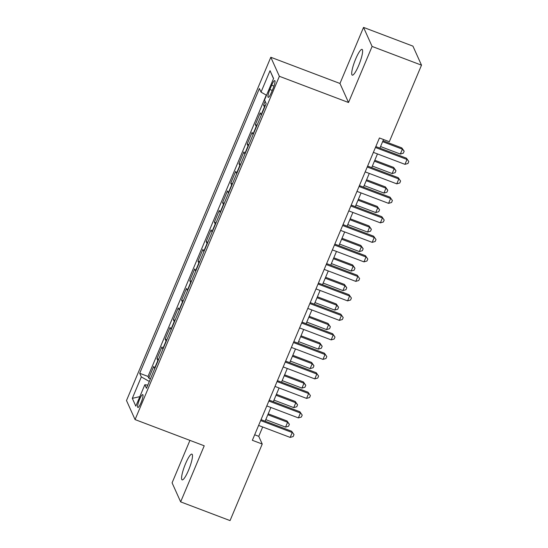 <?xml version="1.0" encoding="UTF-8"?>
<svg xmlns="http://www.w3.org/2000/svg" width="548" height="548" viewBox="0 0 548 548"><rect width="100%" height="100%" fill="white"/><g stroke="black" fill="none" stroke-linecap="round" stroke-linejoin="round"><path stroke-width="0.82" d="M188.512 470.294A13.769 2.596 -69.2 0 0 191.91 454.121A13.769 2.596 -69.2 0 0 185.546 463.704A13.769 2.596 -69.2 0 0 182.148 479.877A13.769 2.596 -69.2 0 0 188.512 470.294M358.639 65.568A13.769 2.596 -69.2 0 0 362.043 49.395A13.769 2.596 -69.2 0 0 355.679 58.979A13.769 2.596 -69.2 0 0 352.275 75.151A13.769 2.596 -69.2 0 0 358.639 65.568M141.048 402.691A6.884 1.302 -69.2 0 0 142.747 394.601A6.884 1.302 -69.2 0 0 139.562 399.396A6.884 1.302 -69.2 0 0 137.863 407.479A6.884 1.302 -69.2 0 0 141.048 402.691M189.937 440.38L172.086 482.836L180.648 501.872L230.05 520.6L262.232 444.044L258.759 436.324L262.684 426.988M270.808 57.259L126.499 400.54L135.068 419.583L279.37 76.295L270.808 57.259L339.966 83.474L348.528 102.51L372.099 46.436L363.536 27.4L339.966 83.474M363.536 27.4L412.932 46.128L421.501 65.164L372.099 46.436M265.157 101.305L263.567 105.093L265.246 105.737M261.321 115.073A8.61 1.569 -157.2 0 1 261.129 114.772L260.286 112.895L255.368 124.602L257.046 125.239M253.121 134.582A8.61 1.569 22.8 0 1 252.929 134.281L252.087 132.404L247.169 144.103L248.847 144.741M244.922 154.084A8.61 1.569 22.8 0 1 244.73 153.782L243.887 151.906L238.969 163.612L240.654 164.249M236.722 173.586A8.61 1.569 22.8 0 1 236.531 173.291L235.688 171.414L230.77 183.114L232.455 183.751M228.523 193.095A8.61 1.569 22.8 0 1 228.331 192.793L227.489 190.916L222.57 202.616L224.255 203.26M220.323 212.597A8.61 1.569 22.8 0 1 220.132 212.302L219.289 210.418L214.371 222.125L216.056 222.762M212.124 232.105A8.61 1.569 22.8 0 1 211.932 231.804L211.09 229.927L206.171 241.627L207.856 242.264M203.931 251.607A8.61 1.569 22.8 0 1 203.733 251.306L202.89 249.429L197.972 261.136L199.657 261.773M195.732 271.109A8.61 1.569 22.8 0 1 195.54 270.815L194.691 268.938L189.772 280.638L191.458 281.275M187.532 290.618A8.61 1.569 22.8 0 1 187.341 290.317L186.491 288.44L181.573 300.14L183.258 300.784M179.333 310.12A8.61 1.569 22.8 0 1 179.141 309.826L178.292 307.942L173.374 319.648L175.059 320.285M171.134 329.629A8.61 1.569 22.8 0 1 170.942 329.327L170.092 327.451L165.174 339.15L166.859 339.787M162.934 349.131A8.61 1.569 22.8 0 1 162.742 348.829L161.893 346.953L156.975 358.659L158.66 359.296M421.501 65.164L389.32 141.72L379.435 137.973L252.354 440.297L262.232 444.044M271.678 85.228L269.869 89.516A6.672 1.26 -69.2 0 0 268.225 97.352A6.672 1.26 -69.2 0 0 271.308 92.708L273.11 88.42A6.672 1.26 -69.2 0 0 274.754 80.583A6.672 1.26 -69.2 0 0 271.678 85.228L273.986 86.105M147.809 385.114L144.843 384.717L146.46 388.313L266.17 103.545L264.547 99.942L273.568 78.487L270.048 70.671L261.026 92.126L259.41 88.523L139.706 373.291L141.322 376.894L149.337 381.476M144.843 384.717L135.822 406.171L132.308 398.348L141.322 376.894M264.602 107.271A8.61 1.569 -157.2 0 1 264.41 106.976L263.567 105.093M266.26 95.119L148.001 376.435L148.775 378.161L150.46 378.798M154.735 368.633A8.61 1.569 22.8 0 1 154.543 368.338L153.7 366.461L148.775 378.161M158.016 360.831A8.61 1.569 -157.2 0 1 157.824 360.536L156.975 358.659M166.215 341.329A8.61 1.569 -157.2 0 1 166.023 341.027L165.174 339.15M174.415 321.827A8.61 1.569 -157.2 0 1 174.223 321.525L173.374 319.648M182.614 302.318A8.61 1.569 -157.2 0 1 182.416 302.023L181.573 300.14M190.807 282.816A8.61 1.569 -157.2 0 1 190.615 282.515L189.772 280.638M199.006 263.307A8.61 1.569 -157.2 0 1 198.814 263.013L197.972 261.136M207.206 243.805A8.61 1.569 -157.2 0 1 207.014 243.504L206.171 241.627M215.405 224.303A8.61 1.569 -157.2 0 1 215.213 224.002L214.371 222.125M223.605 204.794A8.61 1.569 -157.2 0 1 223.413 204.5L222.57 202.616M231.804 185.293A8.61 1.569 -157.2 0 1 231.612 184.991L230.77 183.114M240.003 165.784A8.61 1.569 -157.2 0 1 239.812 165.489L238.969 163.612M248.203 146.282A8.61 1.569 -157.2 0 1 248.011 145.98L247.169 144.103M256.402 126.78A8.61 1.569 -157.2 0 1 256.211 126.478L255.368 124.602M180.648 501.872L204.226 445.798L135.068 419.583M348.528 102.51L279.37 76.295M265.122 421.193L270.883 407.486M273.322 401.684L279.083 387.977M281.521 382.182L287.282 368.475M289.721 362.68L295.482 348.966M297.92 343.171L303.681 329.464M306.12 323.669L311.881 309.963M314.319 304.161L320.08 290.454M322.512 284.659L328.279 270.952M330.711 265.157L336.479 251.443M338.911 245.648L344.678 231.941M347.11 226.146L352.878 212.439M355.31 206.637L361.07 192.93M363.509 187.135L369.27 173.428M371.708 167.633L377.469 153.919M379.908 148.124L383.525 139.521M254.676 434.776L258.759 436.324M266.513 95.263L261.026 92.126M148.001 376.435L139.706 373.291M273.493 78.659L270.048 70.671M132.308 398.348L139.829 396.642M375.435 147.494L407.013 159.468L404.965 164.345L373.387 152.371M375.818 146.576L406.438 158.18L408.794 161.516L407.979 163.468L404.965 164.345M406.438 158.18L408.794 161.516M380.565 146.563L400.335 154.057L402.39 149.179L401.807 147.892L383.004 140.761M401.807 147.892L404.171 151.227L402.39 149.179L382.614 141.685M404.171 151.227L403.349 153.18L400.335 154.057M367.235 167.003L398.814 178.977L396.766 183.847L365.187 171.88M367.619 166.078L398.238 177.689L400.595 181.025L399.78 182.977L396.766 183.847M398.238 177.689L400.595 181.025M359.036 186.505L390.621 198.479L388.566 203.356L356.988 191.382M359.426 185.587L390.039 197.191L392.395 200.527L391.58 202.479L388.566 203.356M390.039 197.191L392.395 200.527M350.836 206.014L382.422 217.981L380.367 222.858L348.788 210.884M351.227 205.089L381.84 216.7L384.196 220.036L383.381 221.981L380.367 222.858M381.84 216.7L384.196 220.036M342.637 225.516L374.222 237.49L372.167 242.367L340.589 230.393M343.027 224.598L373.64 236.202L376.003 239.538L375.181 241.49L372.167 242.367M373.64 236.202L376.003 239.538M372.366 166.065L392.142 173.558L394.19 168.681L393.608 167.393L374.805 160.269M393.608 167.393L395.971 170.736L394.19 168.681L374.414 161.187M395.971 170.736L395.149 172.682L392.142 173.558M364.167 185.566L383.943 193.067L385.991 188.19L385.408 186.902L366.605 179.771M385.408 186.902L387.772 190.238L385.991 188.19L366.222 180.696M387.772 190.238L386.95 192.19L383.943 193.067M355.967 205.075L375.743 212.569L377.791 207.692L377.209 206.404L358.406 199.28M377.209 206.404L379.572 209.74L377.791 207.692L358.022 200.198M379.572 209.74L378.75 211.692L375.743 212.569M347.768 224.577L367.544 232.071L369.592 227.201L369.01 225.913L350.206 218.782M369.01 225.913L371.373 229.249L369.592 227.201L349.823 219.7M371.373 229.249L370.551 231.201L367.544 232.071M334.438 245.018L366.023 256.991L363.968 261.869L332.389 249.895M334.828 244.1L365.441 255.704L367.804 259.046L366.982 260.992L363.968 261.869M365.441 255.704L367.804 259.046M339.568 244.086L359.344 251.58L361.392 246.703L360.817 245.415L342.007 238.284M360.817 245.415L363.173 248.751L361.392 246.703L341.623 239.209M363.173 248.751L362.351 250.703L359.344 251.58M326.238 264.526L357.823 276.5L355.775 281.371L324.19 269.404M326.629 263.602L357.241 275.212L359.604 278.548L358.782 280.501L355.775 281.371M357.241 275.212L359.604 278.548M331.376 263.588L351.145 271.082L353.193 266.205L352.617 264.924L333.807 257.793M352.617 264.924L354.974 268.26L353.193 266.205L333.424 258.711M354.974 268.26L354.152 270.205L351.145 271.082M318.039 284.028L349.624 296.002L347.576 300.879L315.991 288.906M318.429 283.111L349.042 294.714L351.405 298.05L350.583 300.003L347.576 300.879M349.042 294.714L351.405 298.05M323.176 283.09L342.945 290.591L344.993 285.714L344.418 284.426L325.608 277.295M344.418 284.426L346.774 287.762L344.993 285.714L325.224 278.22M346.774 287.762L345.952 289.714L342.945 290.591M309.839 303.537L341.425 315.504L339.376 320.381L307.791 308.408M310.23 302.612L340.842 314.223L343.206 317.559L342.384 319.511L339.376 320.381M340.842 314.223L343.206 317.559M314.977 302.599L334.746 310.093L336.794 305.215L336.219 303.928L317.408 296.804M336.219 303.928L338.575 307.27L336.794 305.215L317.025 297.722M338.575 307.27L337.753 309.216L334.746 310.093M301.64 323.039L333.225 335.013L331.177 339.89L299.592 327.916M302.03 322.121L332.643 333.725L335.006 337.061L334.184 339.013L331.177 339.89M332.643 333.725L335.006 337.061M306.777 322.101L326.546 329.595L328.595 324.724L328.019 323.436L309.209 316.306M328.019 323.436L330.376 326.772L328.595 324.724L308.825 317.224M330.376 326.772L329.554 328.725L326.546 329.595M293.447 342.541L325.026 354.515L322.978 359.392L291.392 347.418M293.831 341.623L324.45 353.227L326.807 356.57L325.985 358.515L322.978 359.392M324.45 353.227L326.807 356.57M298.578 341.61L318.347 349.103L320.395 344.226L319.82 342.938L301.01 335.808M319.82 342.938L322.176 346.274L320.395 344.226L300.626 336.732M322.176 346.274L321.354 348.227L318.347 349.103M285.248 362.05L316.826 374.024L314.778 378.894L283.193 366.927M285.631 361.125L316.251 372.736L318.607 376.072L317.785 378.024L314.778 378.894M316.251 372.736L318.607 376.072M290.378 361.111L310.147 368.605L312.196 363.728L311.62 362.447L292.817 355.316M311.62 362.447L313.977 365.783L312.196 363.728L292.427 356.234M313.977 365.783L313.161 367.729L310.147 368.605M277.048 381.552L308.627 393.526L306.579 398.403L274.993 386.429M277.432 380.634L308.051 392.238L310.408 395.574L309.586 397.526L306.579 398.403M308.051 392.238L310.408 395.574M282.179 380.613L301.948 388.114L303.996 383.237L303.421 381.949L284.618 374.818M303.421 381.949L305.777 385.285L303.996 383.237L284.227 375.743M305.777 385.285L304.962 387.237L301.948 388.114M268.849 401.061L300.427 413.028L298.379 417.905L266.794 405.931M269.232 400.136L299.852 411.747L302.208 415.083L301.386 417.035L298.379 417.905M299.852 411.747L302.208 415.083M273.979 400.122L293.749 407.616L295.797 402.739L295.221 401.451L276.418 394.327M295.221 401.451L297.578 404.794L295.797 402.739L276.028 395.245M297.578 404.794L296.763 406.739L293.749 407.616M260.649 420.563L292.228 432.536L290.18 437.414L258.601 425.44M261.033 419.645L291.652 431.249L294.009 434.585L293.187 436.537L290.18 437.414M291.652 431.249L294.009 434.585M265.78 419.624L285.549 427.118L287.604 422.248L287.022 420.96L268.219 413.829M287.022 420.96L289.378 424.296L287.604 422.248L267.828 414.747M289.378 424.296L288.563 426.248L285.549 427.118M261.129 114.772L264.41 106.976M154.543 368.338L157.824 360.536M162.742 348.829L166.023 341.027M170.942 329.327L174.223 321.525M179.141 309.826L182.416 302.023M187.341 290.317L190.615 282.515M195.54 270.815L198.814 263.013M203.733 251.306L207.014 243.504M211.932 231.804L215.213 224.002M220.132 212.302L223.413 204.5M228.331 192.793L231.612 184.991M236.531 173.291L239.812 165.489M244.73 153.782L248.011 145.98M252.929 134.281L256.211 126.478M272.267 90.427L269.869 89.516"/></g></svg>
